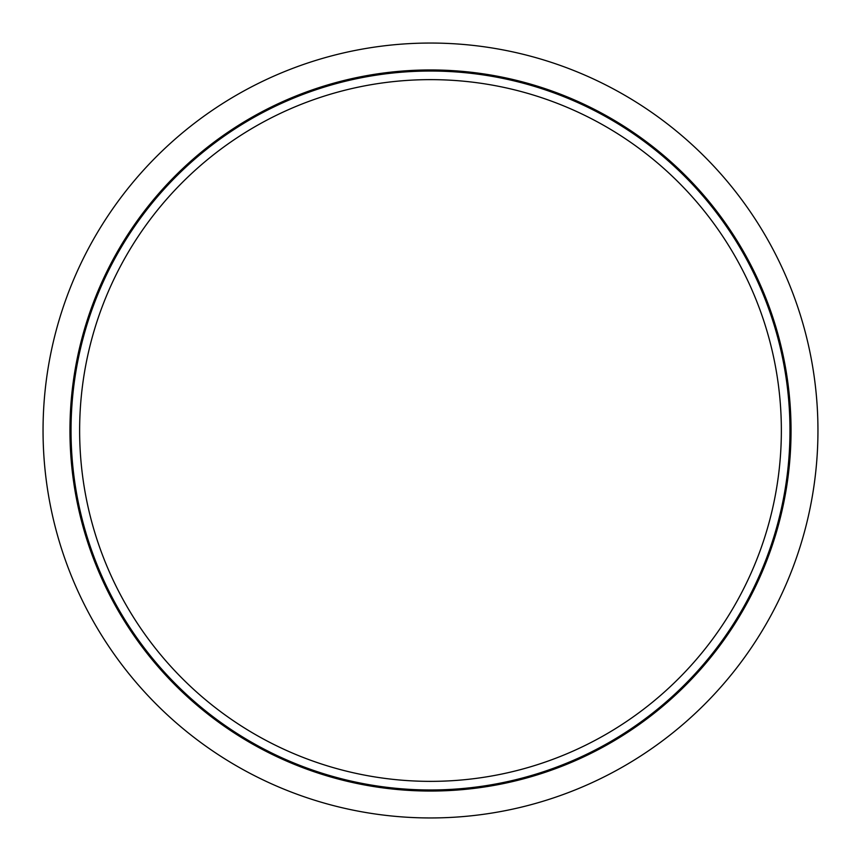 <?xml version="1.0" encoding="UTF-8"?>
<svg xmlns="http://www.w3.org/2000/svg" width="861" height="861" viewBox="0 0 861 861"><rect width="100%" height="100%" fill="white"/><g stroke="black" fill="none" stroke-linecap="round" stroke-linejoin="round"><path stroke-width="1.29" d="M789.967 430.5A359.467 359.467 0 0 0 250.766 119.195A359.467 359.467 0 0 0 250.766 741.805A359.467 359.467 0 0 0 789.967 430.5M431.372 43.05A387.45 387.45 0 0 0 43.05 429.628A387.45 387.45 0 0 0 429.628 817.95A387.45 387.45 0 0 0 817.95 431.372A387.45 387.45 0 0 0 431.372 43.05M431.318 69.956A360.544 360.544 0 0 0 69.956 429.682A360.544 360.544 0 0 0 429.682 791.044A360.544 360.544 0 0 0 791.044 431.318A360.544 360.544 0 0 0 431.318 69.956M781.357 430.5A350.857 350.857 0 0 1 255.071 734.358A350.857 350.857 0 0 1 255.071 126.642A350.857 350.857 0 0 1 781.357 430.5"/></g></svg>
